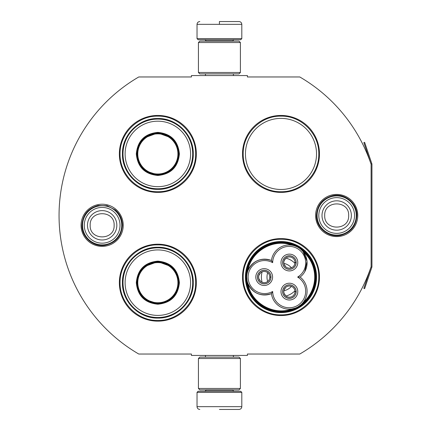 <?xml version="1.0" encoding="UTF-8"?>
<svg xmlns="http://www.w3.org/2000/svg" width="431" height="431" viewBox="0 0 431 431"><rect width="100%" height="100%" fill="white"/><g stroke="black" fill="none" stroke-linecap="round" stroke-linejoin="round"><path stroke-width="0.65" d="M371.861 267.225A1.681 1.681 0 0 0 371.948 266.687L371.948 164.313A1.681 1.681 0 0 0 371.861 163.775L364.631 142.343L363.839 142.613L371.064 164.044A0.84 0.84 0 0 1 371.107 164.313L371.107 164.313A160.224 160.224 0 0 0 299.777 76.966L247.405 76.966L247.405 75.565L191.429 75.565L191.429 76.966L138.777 76.966A160.224 160.224 0 0 0 138.777 354.034L191.429 354.034L191.429 355.435L247.405 355.435L247.405 354.034L299.777 354.034A160.224 160.224 0 0 0 371.107 266.687L371.107 266.687A0.84 0.84 0 0 1 371.064 266.956L363.839 288.387L364.631 288.657L371.861 267.225L371.064 266.956M371.107 164.313L371.107 266.687M336.686 236.576A21.076 21.076 0 0 1 315.611 215.5A21.076 21.076 0 0 1 336.686 194.424A21.076 21.076 0 0 1 357.757 215.5A21.076 21.076 0 0 1 336.686 236.576M102.152 246.37A21.076 21.076 0 0 1 81.076 225.294A21.076 21.076 0 0 1 102.152 204.219A21.076 21.076 0 0 1 123.228 225.294A21.076 21.076 0 0 1 102.152 246.37M196.331 153.926A38.483 38.483 0 0 0 157.848 115.449A38.483 38.483 0 0 0 119.365 153.926A38.483 38.483 0 0 0 157.848 192.409A38.483 38.483 0 0 0 196.331 153.926M196.331 282.671A38.483 38.483 0 0 0 157.848 244.188A38.483 38.483 0 0 0 119.365 282.671A38.483 38.483 0 0 0 157.848 321.149A38.483 38.483 0 0 0 196.331 282.671M319.473 277.074A38.483 38.483 0 0 0 280.99 238.591A38.483 38.483 0 0 0 242.508 277.074A38.483 38.483 0 0 0 280.99 315.551A38.483 38.483 0 0 0 319.473 277.074M319.473 153.926A38.483 38.483 0 0 0 280.99 115.449A38.483 38.483 0 0 0 242.508 153.926A38.483 38.483 0 0 0 280.99 192.409A38.483 38.483 0 0 0 319.473 153.926M245.444 277.074A35.541 35.541 0 0 1 280.99 241.527A35.541 35.541 0 0 1 316.532 277.074A35.541 35.541 0 0 1 280.99 312.615A35.541 35.541 0 0 1 245.444 277.074M245.444 153.926A35.541 35.541 0 0 1 280.99 118.385A35.541 35.541 0 0 1 316.532 153.926A35.541 35.541 0 0 1 280.99 189.473A35.541 35.541 0 0 1 245.444 153.926M157.848 244.889C178.035 244.366 196.148 262.479 195.631 282.671C196.148 302.858 178.035 320.971 157.848 320.454C137.656 320.971 119.549 302.858 120.066 282.671C119.549 262.479 137.656 244.366 157.848 244.889M157.848 116.144C178.035 115.627 196.148 133.739 195.631 153.926C196.148 174.119 178.035 192.226 157.848 191.709C137.656 192.226 119.549 174.119 120.066 153.926C119.549 133.739 137.656 115.627 157.848 116.144M280.99 191.709C260.798 192.226 242.691 174.119 243.208 153.926C242.691 133.739 260.798 115.627 280.99 116.144C301.177 115.627 319.29 133.739 318.773 153.926C319.29 174.119 301.177 192.226 280.99 191.709M280.99 314.856C260.798 315.373 242.691 297.261 243.208 277.074C242.691 256.881 260.798 238.774 280.99 239.291C301.177 238.774 319.29 256.881 318.773 277.074C319.29 297.261 301.177 315.373 280.99 314.856M197.026 392.377L241.807 392.377L240.687 391.256L198.147 391.256L197.026 392.377L197.026 406.654C197.193 408.351 198.125 409.283 199.828 409.45M219.417 409.45L239.011 409.45L219.417 409.45M241.807 38.623L240.687 39.744L198.147 39.744L197.026 38.623L241.807 38.623L241.807 24.346C241.64 22.649 240.708 21.717 239.011 21.55M219.417 21.55L239.011 21.55L219.417 21.55M219.417 21.652L219.417 24.136M240.406 358.511L198.427 358.511L199.828 357.116L239.011 357.116L240.406 358.511L240.406 388.46L198.427 388.46L199.828 389.861L239.011 389.861L240.406 388.46M240.406 42.54L198.427 42.54L199.828 41.139L239.011 41.139L240.406 42.54L240.406 72.489L198.427 72.489L199.828 73.884L239.011 73.884L240.406 72.489M121.741 225.294A19.589 19.589 0 0 1 102.152 244.889A19.589 19.589 0 0 1 82.563 225.294A19.589 19.589 0 0 1 102.152 205.706A19.589 19.589 0 0 1 121.741 225.294M120.023 225.294A17.87 17.87 0 0 1 102.152 243.17A17.87 17.87 0 0 1 84.282 225.294A17.87 17.87 0 0 1 102.152 207.424A17.87 17.87 0 0 1 120.023 225.294M356.275 215.5A19.589 19.589 0 0 1 336.686 235.089A19.589 19.589 0 0 1 317.092 215.5A19.589 19.589 0 0 1 336.686 195.911A19.589 19.589 0 0 1 356.275 215.5M354.557 215.5A17.87 17.87 0 0 1 336.686 233.37A17.87 17.87 0 0 1 318.811 215.5A17.87 17.87 0 0 1 336.686 197.63A17.87 17.87 0 0 1 354.557 215.5M157.848 132.376C170.935 133.653 178.122 140.84 179.398 153.926C178.122 167.018 170.935 174.199 157.848 175.476C144.757 174.199 137.575 167.018 136.298 153.926C137.575 140.84 144.757 133.653 157.848 132.376M171.355 137.861L157.848 132.937C170.595 134.181 177.594 141.179 178.838 153.926C177.594 166.678 170.595 173.671 157.848 174.921C145.096 173.671 138.103 166.678 136.859 153.926C138.103 141.179 145.096 134.181 157.848 132.937L144.342 137.861M157.848 119.085A34.846 34.846 0 0 0 123.002 153.926A34.846 34.846 0 0 0 157.848 188.773A34.846 34.846 0 0 0 192.689 153.926A34.846 34.846 0 0 0 157.848 119.085M157.848 121.186A32.745 32.745 0 0 0 125.103 153.926A32.745 32.745 0 0 0 157.848 186.671A32.745 32.745 0 0 0 190.588 153.926A32.745 32.745 0 0 0 157.848 121.186M145.511 170.908L157.848 174.921M157.848 189.344C138.922 189.829 121.946 172.853 122.431 153.926C121.946 135.005 138.922 118.029 157.848 118.514C176.769 118.029 193.751 135.005 193.26 153.926C193.751 172.853 176.769 189.829 157.848 189.344M157.848 133.852A20.079 20.079 0 0 0 137.769 153.926A20.079 20.079 0 0 0 157.848 174.005A20.079 20.079 0 0 0 177.922 153.926A20.079 20.079 0 0 0 157.848 133.852M157.848 133.287A20.64 20.64 0 0 1 178.488 153.926A20.64 20.64 0 0 1 157.848 174.571A20.64 20.64 0 0 1 137.209 153.926A20.64 20.64 0 0 1 157.848 133.287M157.848 261.121C170.935 262.398 178.122 269.58 179.398 282.671C178.122 295.758 170.935 302.939 157.848 304.221C144.757 302.939 137.575 295.758 136.298 282.671C137.575 269.58 144.757 262.398 157.848 261.121M171.355 266.6L157.848 261.676C170.595 262.926 177.594 269.919 178.838 282.671C177.594 295.418 170.595 302.417 157.848 303.661C145.096 302.417 138.103 295.418 136.859 282.671C138.103 269.919 145.096 262.926 157.848 261.676L144.342 266.6M157.848 247.825A34.846 34.846 0 0 0 123.002 282.671A34.846 34.846 0 0 0 157.848 317.512A34.846 34.846 0 0 0 192.689 282.671A34.846 34.846 0 0 0 157.848 247.825M157.848 249.926A32.745 32.745 0 0 0 125.103 282.671A32.745 32.745 0 0 0 157.848 315.411A32.745 32.745 0 0 0 190.588 282.671A32.745 32.745 0 0 0 157.848 249.926M145.511 299.647L157.848 303.661M157.848 318.083C138.922 318.568 121.946 301.592 122.431 282.671C121.946 263.745 138.922 246.769 157.848 247.254C176.769 246.769 193.751 263.745 193.26 282.671C193.751 301.592 176.769 318.568 157.848 318.083M157.848 262.592A20.079 20.079 0 0 0 137.769 282.671A20.079 20.079 0 0 0 157.848 302.745A20.079 20.079 0 0 0 177.922 282.671A20.079 20.079 0 0 0 157.848 262.592M157.848 262.026A20.64 20.64 0 0 1 178.488 282.671A20.64 20.64 0 0 1 157.848 303.311A20.64 20.64 0 0 1 137.209 282.671A20.64 20.64 0 0 1 157.848 262.026M295.224 308.111L292.051 308.93C273.518 316.025 250.993 303.02 247.868 283.42C252.868 293.409 260.717 296.814 271.422 293.64A17.913 17.913 150 0 0 290.375 309.124A17.913 17.913 150 0 0 300.121 277.074A17.913 17.913 30 0 0 298.133 247.383A17.913 17.913 30 0 0 271.422 260.502A17.913 17.913 -90 0 0 246.704 277.074A34.286 34.286 0 0 0 298.133 306.759A34.286 34.286 0 0 0 298.133 247.383A34.286 34.286 0 0 0 246.704 277.074A17.913 17.913 -90 0 0 271.422 293.64L272.667 291.491A16.513 16.513 0 0 0 289.298 307.761A16.513 16.513 0 0 0 297.638 277.074A16.513 16.513 0 0 0 297.433 248.59A16.513 16.513 0 0 0 272.667 262.651A16.513 16.513 0 0 0 248.105 277.074A16.513 16.513 0 0 0 272.667 291.491M300.757 249.231L303.047 251.564L307.023 261.364L304.776 271.697M247.049 280.565L246.704 277.117M300.121 277.074L297.638 277.074M246.974 273.971L247.777 270.964M292.337 245.261L292.051 245.212C273.518 238.117 250.993 251.122 247.868 270.722C252.868 260.739 260.717 257.329 271.422 260.502L272.667 262.651M294.939 245.934L297.099 246.828M302.788 302.896L303.435 302.088M264.198 283.857A6.788 6.788 0 0 0 270.986 277.074A6.788 6.788 0 0 0 264.198 270.285A6.788 6.788 0 0 0 257.409 277.074A6.788 6.788 0 0 0 264.198 283.857M255.804 277.074A8.394 8.394 0 0 0 264.198 285.467A8.394 8.394 0 0 0 272.591 277.074A8.394 8.394 0 0 0 264.198 268.675A8.394 8.394 0 0 0 255.804 277.074M289.384 298.403A6.788 6.788 0 0 0 296.172 291.615A6.788 6.788 0 0 0 289.384 284.826A6.788 6.788 0 0 0 282.601 291.615A6.788 6.788 0 0 0 289.384 298.403M280.99 291.615A8.394 8.394 0 0 0 289.384 300.008A8.394 8.394 0 0 0 297.783 291.615A8.394 8.394 0 0 0 289.384 283.215A8.394 8.394 0 0 0 280.99 291.615M289.384 269.316A6.788 6.788 0 0 0 296.172 262.527A6.788 6.788 0 0 0 289.384 255.745A6.788 6.788 0 0 0 282.601 262.527A6.788 6.788 0 0 0 289.384 269.316M280.99 262.527A8.394 8.394 0 0 0 289.384 270.927A8.394 8.394 0 0 0 297.783 262.527A8.394 8.394 0 0 0 289.384 254.134A8.394 8.394 0 0 0 280.99 262.527M300.989 304.717L298.133 306.759M315.691 277.074C316.273 257.345 297.385 240.121 277.796 242.513C260.448 243.73 245.896 259.688 246.284 277.074C245.708 296.797 264.596 314.021 284.185 311.629C301.528 310.412 316.079 294.459 315.691 277.074M316.252 277.074A35.261 35.261 0 0 0 280.99 241.807A35.261 35.261 0 0 0 245.724 277.074A35.261 35.261 0 0 0 280.99 312.335A35.261 35.261 0 0 0 316.252 277.074M266.994 277.074A13.991 13.991 0 0 0 267.694 281.443A13.991 13.991 0 0 1 267.694 272.704A13.991 13.991 0 0 0 266.994 277.074M283.851 290.769A13.991 13.991 0 0 0 291.421 286.399A13.991 13.991 0 0 1 283.851 290.769M283.851 263.373A13.991 13.991 0 0 1 291.421 267.743A13.991 13.991 0 0 0 283.851 263.373M262.096 271.88A19.589 19.589 0 0 0 262.096 282.262M285.942 296.027A19.589 19.589 0 0 0 294.928 290.839M285.942 258.115A19.589 19.589 0 0 1 294.928 263.303M289.384 286.017A5.598 5.598 0 0 1 294.982 291.545L296.102 291.545A6.718 6.718 0 0 0 286.006 285.807A6.718 6.718 0 0 0 286.006 297.417A6.718 6.718 0 0 0 296.102 291.685L294.982 291.685A5.598 5.598 0 0 1 289.384 297.212A5.598 5.598 0 0 1 283.787 291.615A5.598 5.598 0 0 1 289.384 286.017M285.731 295.855L284.018 293.193L283.787 291.615L284.018 290.031L285.731 287.375M264.198 271.476A5.598 5.598 0 0 1 269.795 277.004L270.916 277.004A6.718 6.718 0 0 0 260.82 271.266A6.718 6.718 0 0 0 260.82 282.876A6.718 6.718 0 0 0 270.916 277.144L269.795 277.144A5.598 5.598 0 0 1 264.198 282.671A5.598 5.598 0 0 1 258.6 277.074A5.598 5.598 0 0 1 264.198 271.476M260.545 281.308L258.826 278.652L258.6 277.068L258.826 275.49L260.545 272.834M289.384 256.93A5.598 5.598 0 0 1 294.982 262.457L296.102 262.457A6.718 6.718 0 0 0 286.006 256.725A6.718 6.718 0 0 0 286.006 268.335A6.718 6.718 0 0 0 296.102 262.598L294.982 262.598A5.598 5.598 0 0 1 289.384 268.125A5.598 5.598 0 0 1 283.787 262.527A5.598 5.598 0 0 1 289.384 256.93M285.731 266.767L284.018 264.111L283.787 262.527L284.018 260.949L285.731 258.288M206.126 389.861L206.126 390.141L232.713 390.141L233.834 391.256M241.807 392.377L241.807 406.654L197.026 406.654M232.713 41.139L232.713 40.859L206.126 40.859L205.005 39.744M197.026 38.623L197.026 24.346L241.807 24.346M87.471 225.294A14.681 14.681 0 0 0 102.152 239.975A14.681 14.681 0 0 0 116.833 225.294A14.681 14.681 180 0 0 102.152 210.619A14.681 14.681 180 0 0 87.471 225.294M90.176 225.294C89.427 240.74 114.878 240.74 114.129 225.294C114.878 209.849 89.427 209.849 90.176 225.294M322.005 215.5A14.681 14.681 0 0 0 336.686 230.181A14.681 14.681 0 0 0 351.362 215.5A14.681 14.681 180 0 0 336.686 200.819A14.681 14.681 180 0 0 322.005 215.5M324.71 215.5C323.961 230.946 349.406 230.946 348.657 215.5C349.406 200.054 323.961 200.054 324.71 215.5M303.047 302.578A33.726 33.726 0 0 0 303.047 251.564M371.861 163.775L371.064 164.044M233.381 355.435L233.381 357.116M205.452 355.435L205.452 357.116M232.713 389.861L232.713 390.141M206.126 390.141L205.005 391.256M241.807 406.654C241.64 408.351 240.708 409.283 239.011 409.45M233.381 75.565L233.381 73.884M205.452 75.565L205.452 73.884M206.126 41.139L206.126 40.859M232.713 40.859L233.834 39.744M197.026 24.346C197.193 22.649 198.125 21.717 199.828 21.55M198.427 358.511L198.427 388.46M198.427 42.54L198.427 72.489M81.96 225.294C82.666 214.907 88.032 208.318 98.058 205.522L107.174 205.738L115.266 209.94C119.866 214.024 122.226 219.142 122.345 225.294C121.542 236.107 115.864 242.755 105.309 245.239C93.549 247.491 81.578 237.265 81.96 225.294M316.489 215.5C317.227 204.973 322.695 198.362 332.899 195.663C344.822 192.98 357.283 203.287 356.879 215.5C356.2 225.747 350.936 232.314 341.088 235.207C329.025 238.343 316.063 227.956 316.489 215.5"/></g></svg>
